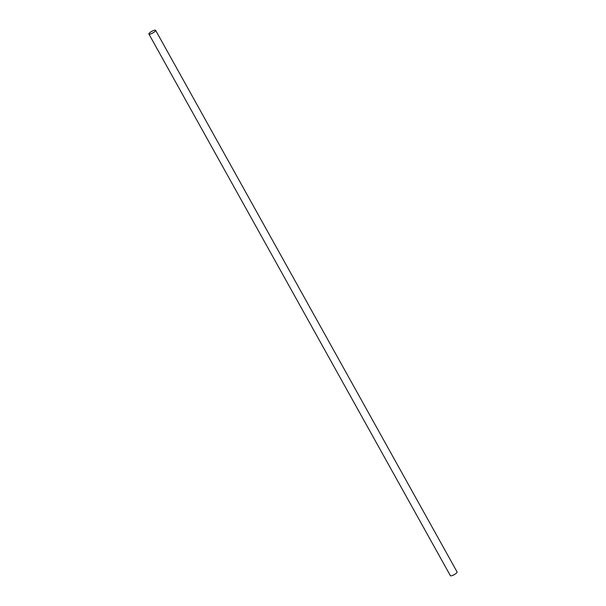 <?xml version="1.0" encoding="UTF-8"?>
<svg xmlns="http://www.w3.org/2000/svg" width="606" height="606" viewBox="0 0 606 606"><rect width="100%" height="100%" fill="white"/><g stroke="black" fill="none" stroke-linecap="round" stroke-linejoin="round"><path stroke-width="0.91" d="M155.613 30.3L457.098 571.966A3.841 0.947 150.9 0 1 454.205 574.662A3.841 0.947 150.9 0 1 450.387 575.7L148.902 34.034A3.841 0.947 150.9 0 1 149.114 33.375A3.841 0.947 150.9 0 1 152.667 30.891A3.841 0.947 150.9 0 1 155.613 30.3A3.841 0.947 150.9 0 1 152.72 32.997A3.841 0.947 150.9 0 1 148.902 34.034"/></g></svg>

